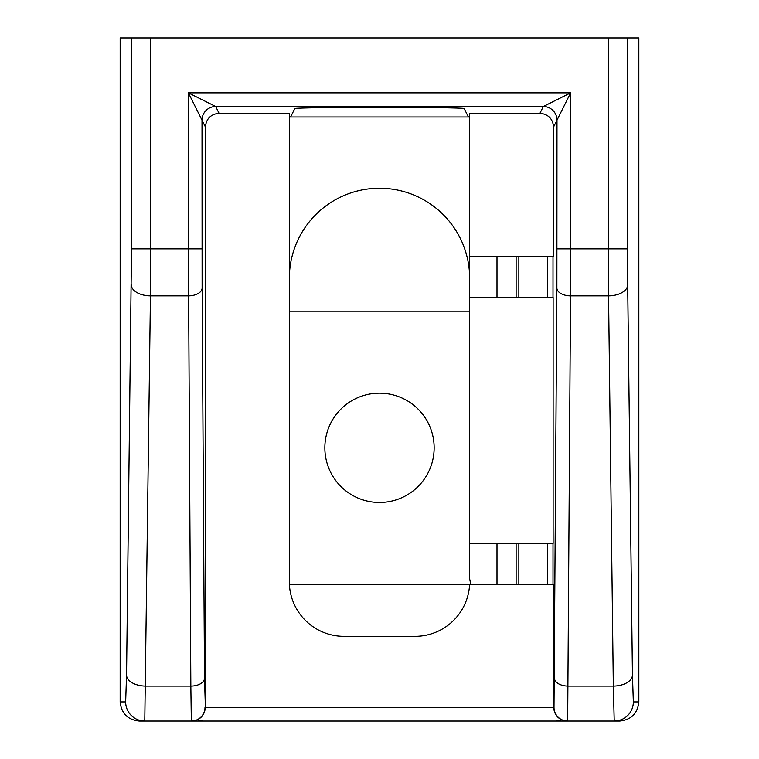 <?xml version="1.0" encoding="UTF-8"?>
<svg xmlns="http://www.w3.org/2000/svg" width="759" height="759" viewBox="0 0 759 759"><rect width="100%" height="100%" fill="white"/><g stroke="black" fill="none" stroke-linecap="round" stroke-linejoin="round"><path stroke-width="1.14" d="M120.169 37.95L120.159 701.923L125.652 701.923L126.554 675.121L131.516 248.848L131.516 37.95L120.169 37.95L120.159 701.923C121.383 713.46 127.759 719.836 139.286 721.05L144.779 721.05L139.295 721.05M131.516 37.95L150.643 37.95L150.443 295.868L144.779 721.05A19.127 19.127 -90 0 1 125.652 701.923M608.357 37.95L627.484 37.95L627.684 284.9L632.446 675.121L633.348 701.923L638.831 701.923C637.617 713.46 631.241 719.836 619.714 721.05L614.221 721.05L613.329 686.098L608.557 295.868L608.357 37.95L150.643 37.95M638.774 703.422L638.841 37.95L627.484 37.95M633.348 701.923A19.127 19.127 90 0 1 614.221 721.05L144.779 721.05M469.669 116.99L289.331 116.99M539.943 113.271L469.669 113.271L469.669 256.542L553.605 256.542L553.605 126.933C552.732 118.698 548.178 114.144 539.943 113.271L543.33 106.497L570.645 92.835L553.605 126.933M289.331 113.271L219.057 113.271C210.822 114.144 206.268 118.698 205.395 126.933L205.395 707.388L553.605 707.388L553.605 584.43L469.603 584.43A54.648 54.648 0 0 1 415.021 636.346L343.979 636.346A54.648 54.648 0 0 1 289.331 581.698L289.331 113.271M290.593 116.99L294.796 108.584C292.092 107.996 329.491 107.351 363.106 107.408L395.894 107.408C429.509 107.351 466.908 107.996 464.204 108.584L468.407 116.99M547.543 584.43L547.543 543.444M547.543 297.528L547.543 256.542M289.331 278.401A90.169 90.169 0 0 1 379.5 188.232A90.169 90.169 0 0 1 469.669 278.401M205.395 126.933L202.008 120.159L202.122 288.031L204.503 678.261L205.395 707.388C204.541 715.623 200.025 720.177 191.856 721.05L191.334 721.05L190.841 686.098L188.355 248.848L131.516 248.848M202.008 248.848L188.355 248.848L188.355 92.835L215.67 106.497A13.662 13.662 153.4 0 0 202.008 120.159L188.355 92.835L570.645 92.835L570.54 295.868L567.666 721.05A13.662 13.662 90 0 1 554.004 707.388L556.878 288.031L556.992 120.159A13.662 13.662 -153.4 0 0 543.33 106.497A13.662 13.662 -135 0 1 556.992 120.15M553.007 297.528L553.007 256.542M553.121 543.444L553.121 297.528L469.669 297.528L469.669 543.444L553.121 543.444M553.007 584.43L553.007 543.444M518.852 256.542L518.852 297.528M518.852 543.444L518.852 584.43M470.798 584.43L469.669 578.965L469.669 543.444M496.993 584.43L496.993 543.444M496.993 297.528L496.993 256.542M469.669 297.528L469.669 256.542M567.144 721.05C558.975 720.177 554.459 715.623 553.605 707.388L554.004 707.388M202.008 120.15A13.662 13.662 135 0 1 215.67 106.497L219.057 113.271M434.148 447.81A54.648 54.648 0 0 0 379.5 393.162A54.648 54.648 0 0 0 324.852 447.81A54.648 54.648 0 0 0 379.5 502.458A54.648 54.648 0 0 0 434.148 447.81M289.397 584.43L469.603 584.43M516.12 584.43L516.12 543.444M469.669 311.19L289.331 311.19M543.33 106.497L215.67 106.497M516.12 297.528L516.12 256.542M627.484 248.848L556.992 248.848M202.122 288.031A13.662 7.837 -0.4 0 1 188.46 295.868L150.443 295.868A19.127 10.968 -179.3 0 1 131.316 284.9M627.684 284.9A19.127 10.968 179.3 0 1 608.557 295.868L570.54 295.868A13.662 7.837 0.4 0 1 556.878 288.031M204.503 678.261A13.662 7.837 -0.4 0 1 190.841 686.098L145.671 686.098A19.127 10.968 -179.3 0 1 126.554 675.121M632.446 675.121A19.127 10.968 179.3 0 1 613.329 686.098L568.159 686.098A13.662 7.837 0.4 0 1 554.497 678.261M191.334 721.05A13.662 13.662 -90 0 0 204.996 707.388M120.159 701.923L120.226 703.422M125.017 714.655L126.478 716.116M632.532 716.116L633.983 714.655M638.841 37.95L638.841 701.923M561.205 721.05L555.977 720.006M203.023 720.006L197.795 721.05"/></g></svg>
